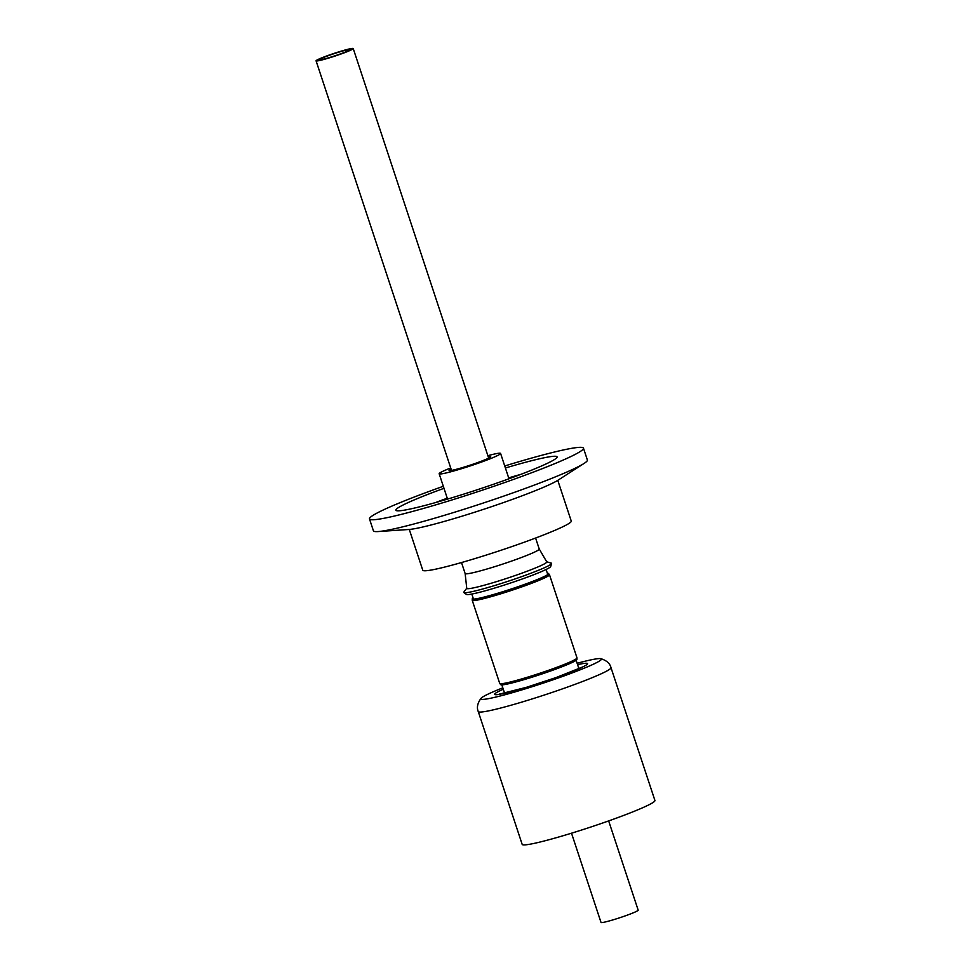 <?xml version="1.0" encoding="UTF-8"?>
<svg xmlns="http://www.w3.org/2000/svg" width="971" height="971" viewBox="0 0 971 971"><rect width="100%" height="100%" fill="white"/><g stroke="black" fill="none" stroke-linecap="round" stroke-linejoin="round"><path stroke-width="1.46" d="M557.779 480.342L571.264 521.087A78.202 5.656 161.7 0 1 534.584 538.42A78.202 5.656 161.7 0 1 459.222 563.192A78.202 5.656 161.7 0 1 422.761 570.195L409.289 529.45M466.748 588.208L463.895 592.007A46.256 3.35 -18.3 0 0 463.871 592.553L466.371 594.41A44.46 3.216 -18.3 0 0 498.876 586.775A44.46 3.216 -18.3 0 0 544.828 570.086A44.46 3.216 -18.3 0 0 550.691 566.53L551.589 563.544A46.256 3.35 -18.3 0 0 551.249 563.119L546.685 561.772M463.871 592.553A46.256 3.35 -18.3 0 0 497.686 584.603A46.256 3.35 -18.3 0 0 545.496 567.246A46.256 3.35 -18.3 0 0 551.589 563.544M535.604 538.043L539.233 549.04A39.022 2.828 -18.3 0 1 534.086 552.317A39.022 2.828 -18.3 0 1 492.843 567.246A39.022 2.828 -18.3 0 1 465.133 573.545A39.022 2.828 -18.3 0 1 465.133 573.497L466.76 588.341A42.141 3.047 -18.3 0 0 496.387 581.678A42.141 3.047 -18.3 0 0 541.223 565.462A42.141 3.047 -18.3 0 0 546.758 561.881L539.233 549.016A39.022 2.828 -18.3 0 0 539.221 549.003M342.338 51.123A15.912 1.153 161.7 0 1 349.754 49.691A15.912 1.153 161.7 0 1 342.29 53.223A15.912 1.153 161.7 0 1 326.96 58.26A15.912 1.153 161.7 0 1 319.544 59.692A15.912 1.153 161.7 0 1 326.996 56.16A15.912 1.153 161.7 0 1 342.338 51.123M325.188 59.085A19.566 1.42 161.7 0 1 316.073 60.833A19.566 1.42 161.7 0 1 325.249 56.5A19.566 1.42 161.7 0 1 344.098 50.298A19.566 1.42 161.7 0 1 353.226 48.55A19.566 1.42 161.7 0 1 344.05 52.883A19.566 1.42 161.7 0 1 325.188 59.085M610.99 667.647A69.912 5.061 -18.3 0 1 601.777 673.522A69.912 5.061 -18.3 0 1 527.872 700.261A69.912 5.061 -18.3 0 1 478.254 711.549L522.18 844.394A69.912 5.061 -18.3 0 0 571.81 833.106A69.912 5.061 -18.3 0 0 645.703 806.367A69.912 5.061 -18.3 0 0 654.927 800.492L610.99 667.647C609.982 663.46 606.584 660.45 600.794 658.654A63.516 4.588 -18.3 0 0 577.126 663.266M502.82 687.832A63.516 4.588 -18.3 0 0 489.178 693.597A63.516 4.588 -18.3 0 0 481.082 698.246A63.516 4.588 -18.3 0 0 522.349 689.75A63.516 4.588 -18.3 0 0 593.038 664.37A63.516 4.588 -18.3 0 0 600.794 658.654M501.849 684.883L504.422 692.651A39.131 2.828 -18.3 0 0 504.435 692.687A39.131 2.828 -18.3 0 0 505.818 692.93M451.078 469.054A21.908 1.59 -18.3 0 0 449.075 470.474A21.908 1.59 -18.3 0 0 464.624 466.93A21.908 1.59 -18.3 0 0 487.794 458.555A21.908 1.59 -18.3 0 0 490.683 456.71A21.908 1.59 -18.3 0 0 488.231 456.771M450.714 467.961A32.346 2.343 -18.3 0 0 443.431 471.032A32.346 2.343 -18.3 0 0 439.171 473.751A32.346 2.343 -18.3 0 0 462.123 468.52A32.346 2.343 -18.3 0 0 496.315 456.152A32.346 2.343 -18.3 0 0 500.587 453.433A32.346 2.343 -18.3 0 0 487.867 455.678M577.757 669.14A39.131 2.828 -18.3 0 0 578.728 668.121A39.131 2.828 -18.3 0 0 578.716 668.084L576.143 660.304M547.365 573.291A40.175 2.901 161.7 0 1 548.433 573.436A40.175 2.901 161.7 0 1 543.262 576.968A40.175 2.901 161.7 0 1 499.628 592.686A40.175 2.901 161.7 0 1 472.307 598.622A40.175 2.901 161.7 0 1 473.071 597.869M576.992 657.877L576.908 659.552A40.175 2.901 161.7 0 1 571.628 662.72A40.175 2.901 161.7 0 1 530.348 677.722A40.175 2.901 161.7 0 1 500.793 684.725L499.725 683.438A40.697 2.937 161.7 0 0 528.612 676.86A40.697 2.937 161.7 0 0 571.628 661.3A40.697 2.937 161.7 0 0 576.992 657.877L549.489 574.735A40.697 2.937 161.7 0 1 544.124 578.146A40.697 2.937 161.7 0 1 501.109 593.718A40.697 2.937 161.7 0 1 472.222 600.284L499.725 683.438M571.506 833.191L601.025 922.45A19.566 1.42 -18.3 0 0 614.91 919.294A19.566 1.42 -18.3 0 0 635.592 911.805A19.566 1.42 -18.3 0 0 638.178 910.167L608.659 820.908M443.99 488.316A84.902 6.142 -18.3 0 0 395.865 510.212A84.902 6.142 -18.3 0 0 435.445 502.602A84.902 6.142 -18.3 0 0 517.264 475.717A84.902 6.142 -18.3 0 0 557.087 456.892A84.902 6.142 -18.3 0 0 517.507 464.49A84.902 6.142 -18.3 0 0 505.406 467.998M520.917 474.334A84.902 6.142 -18.3 0 0 520.784 474.37A84.902 6.142 -18.3 0 0 508.67 477.878M504.738 465.983A112.685 8.144 161.7 0 1 530.943 458.251A112.685 8.144 161.7 0 1 583.462 448.165L587.382 460.023A112.685 8.144 161.7 0 1 584.081 463.434L558.034 480.184A81.528 5.899 161.7 0 1 443.613 521.609A81.528 5.899 161.7 0 1 408.997 529.474L378.095 531.562A112.685 8.144 161.7 0 1 373.41 530.785L369.49 518.927A112.685 8.144 161.7 0 1 443.322 486.289M584.081 463.434A112.685 8.144 161.7 0 1 425.941 520.699A112.685 8.144 161.7 0 1 378.095 531.562M583.462 448.165A112.685 8.144 161.7 0 1 530.615 473.144A112.685 8.144 161.7 0 1 422.021 508.84A112.685 8.144 161.7 0 1 369.49 518.927M441.514 500.866A78.469 5.68 161.7 0 1 447.413 498.681M508.828 478.363A78.469 5.68 161.7 0 1 514.873 476.603M447.255 498.196A84.902 6.142 -18.3 0 0 435.311 502.65M577.587 664.674A48.938 3.544 161.7 0 1 581.119 667.72A48.938 3.544 161.7 0 1 517.458 689.968A48.938 3.544 161.7 0 1 501.097 690.235A48.938 3.544 161.7 0 1 503.294 689.252M465.133 573.545L461.504 562.549M451.527 470.413L316.073 60.833M488.68 458.13L353.226 48.55M582.916 666.859L555.91 677.612L526.44 687.31L499.397 694.119M478.254 711.549C476.567 707.58 477.501 703.138 481.082 698.246M439.171 473.751L447.546 499.094M471.809 594.058L473.484 599.119M546.103 569.479L547.778 574.541M500.587 453.433L508.974 478.788M549.489 574.735L548.433 573.436M472.222 600.284L472.307 598.622"/></g></svg>
